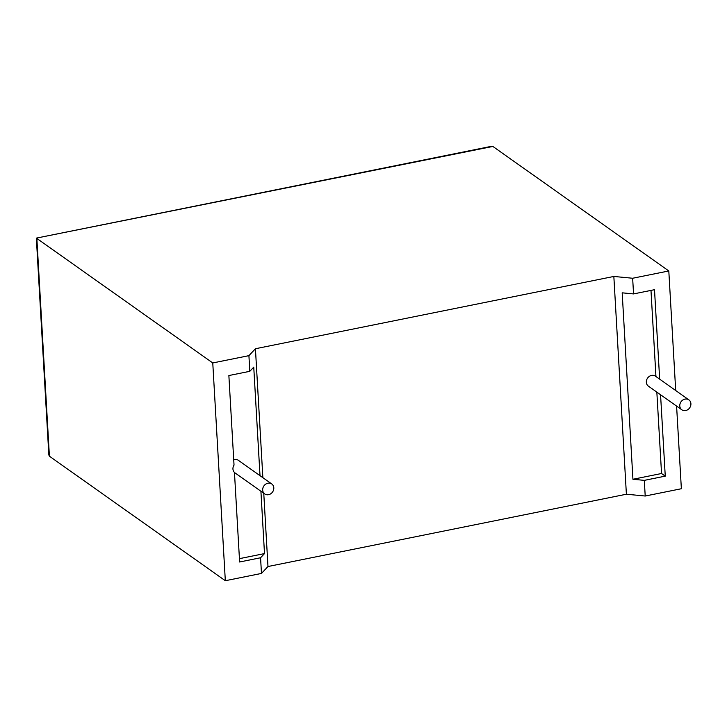 <?xml version="1.0" encoding="UTF-8"?>
<svg xmlns="http://www.w3.org/2000/svg" width="727" height="727" viewBox="0 0 727 727"><rect width="100%" height="100%" fill="white"/><g stroke="black" fill="none" stroke-linecap="round" stroke-linejoin="round"><path stroke-width="1.09" d="M268.572 494.687A6.098 5.289 -54.7 0 1 264.719 493.933A6.098 5.289 -54.7 0 1 262.938 487.917A6.098 5.289 -54.7 0 1 267.909 483.219A6.098 5.289 -54.7 0 1 271.762 483.973A6.098 5.289 -54.7 0 1 273.543 489.989A6.098 5.289 -54.7 0 1 268.572 494.687M233.721 459.746A6.098 5.289 -54.7 0 1 234.457 459.546A6.098 5.289 -54.7 0 1 238.311 460.3L271.762 483.973M239.428 558.654L264.501 553.592L260.566 557.763L239.619 561.989L234.457 472.45A6.098 5.289 -54.7 0 1 234.03 465.089L228.869 375.541L249.815 371.315L253.75 367.144L260.012 475.658M685.016 399.087A6.098 5.289 125.3 0 0 680.045 403.776A6.098 5.289 125.3 0 0 681.826 409.792A6.098 5.289 125.3 0 0 685.679 410.546A6.098 5.289 125.3 0 0 690.65 405.857A6.098 5.289 125.3 0 0 688.869 399.841A6.098 5.289 125.3 0 0 685.016 399.087M688.869 399.841L655.427 376.168A6.098 5.289 125.3 0 0 651.574 375.414A6.098 5.289 125.3 0 0 646.603 380.103A6.098 5.289 125.3 0 0 648.375 386.119L681.826 409.792M260.566 557.763L261.475 573.43L225.325 580.719L49.409 456.211L48.854 454.993L36.35 238.111L491.634 146.281L492.888 146.445L668.804 270.962L632.654 278.25L613.842 276.451L255.431 348.742L248.916 355.657L249.815 371.315M248.916 355.657L212.766 362.946L36.85 238.438L49.409 456.211M225.325 580.719L212.766 362.946M676.592 406.093L681.363 488.735L645.212 496.023L626.392 494.224L267.981 566.524L261.475 573.43M264.501 553.592L260.911 491.234M632.654 278.25L633.553 293.917L622.185 292.827L632.935 479.275L644.304 480.365L665.26 476.14L660.561 394.743M644.304 480.365L645.212 496.023M675.701 390.517L668.804 270.962M659.662 379.167L654.509 289.691L633.553 293.917M632.935 479.275L661.543 473.504L656.844 392.117M655.945 376.541L650.983 290.4M661.543 473.504L665.26 476.14M613.842 276.451L626.392 494.224M255.431 348.742L262.865 477.675M263.756 493.251L267.981 566.524M36.35 238.111L492.888 146.445M264.719 493.933L234.457 472.514"/></g></svg>
